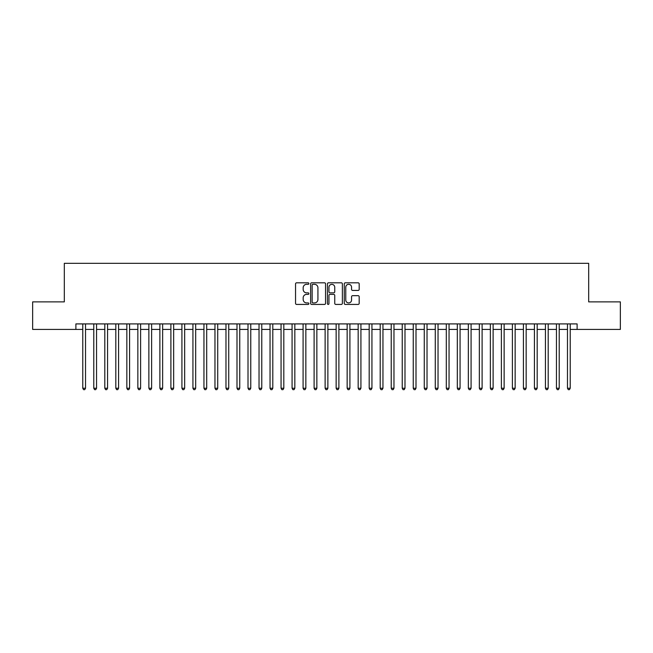 <?xml version="1.0" encoding="UTF-8"?>
<svg xmlns="http://www.w3.org/2000/svg" width="653" height="653" viewBox="0 0 653 653"><rect width="100%" height="100%" fill="white"/><g stroke="black" fill="none" stroke-linecap="round" stroke-linejoin="round"><path stroke-width="0.98" d="M308.877 283.565A0.759 0.759 0 0 0 308.118 282.806L296.633 282.806A1.077 1.077 0 0 0 295.548 283.884L295.548 303.351A1.077 1.077 0 0 0 296.633 304.429L308.118 304.429A0.759 0.759 0 0 0 308.877 303.669A0.759 0.759 0 0 0 308.118 302.919L306.632 302.919A3.461 3.461 0 0 1 303.172 299.458L303.172 297.833A3.461 3.461 0 0 1 306.632 294.372L308.118 294.372A0.759 0.759 0 0 0 308.877 293.621A0.759 0.759 0 0 0 308.118 292.862L306.632 292.862A3.461 3.461 0 0 1 303.172 289.401L303.172 287.777A3.461 3.461 0 0 1 306.632 284.316L308.118 284.316A0.759 0.759 0 0 0 308.877 283.565M358.097 290.43A1.077 1.077 0 0 0 359.183 289.344L359.183 283.884A1.077 1.077 0 0 0 358.097 282.806L345.339 282.806A1.077 1.077 0 0 0 344.262 283.884L344.262 303.351A1.077 1.077 0 0 0 345.339 304.429L358.097 304.429A1.077 1.077 0 0 0 359.183 303.351L359.183 296.756A1.077 1.077 0 0 0 358.097 295.67L352.636 295.67A1.077 1.077 0 0 0 351.559 296.756L351.559 300.021A2.89 2.89 0 0 1 348.669 302.919A2.89 2.89 0 0 1 345.772 300.021L345.772 287.214A2.89 2.89 0 0 1 348.669 284.316A2.89 2.89 0 0 1 351.559 287.214L351.559 289.344A1.077 1.077 0 0 0 352.636 290.43L358.097 290.43M75.887 329.422L32.65 329.422L32.65 301.882L64.32 301.882L64.32 263.322L588.68 263.322L588.68 301.882L620.35 301.882L620.35 329.422L577.113 329.422L577.113 323.912L75.887 323.912L75.887 329.422L82.776 329.422M325.553 283.884A1.077 1.077 0 0 0 324.476 282.806L311.71 282.806A1.077 1.077 0 0 0 310.632 283.884L310.632 303.351A1.077 1.077 0 0 0 311.71 304.429L324.476 304.429A1.077 1.077 0 0 0 325.553 303.351L325.553 283.884M328.524 282.806L341.29 282.806A1.077 1.077 0 0 1 342.368 283.884L342.368 303.351A1.077 1.077 0 0 1 341.29 304.429L335.83 304.429A1.077 1.077 0 0 1 334.744 303.351L334.744 295.458A1.077 1.077 0 0 0 333.667 294.372L330.043 294.372A1.077 1.077 0 0 0 328.957 295.458L328.957 303.669A0.759 0.759 0 0 1 328.206 304.429A0.759 0.759 0 0 1 327.447 303.669L327.447 283.884A1.077 1.077 0 0 1 328.524 282.806M85.527 329.422L93.787 329.422M96.546 329.422L104.807 329.422M107.557 329.422L115.818 329.422M118.577 329.422L126.837 329.422M129.588 329.422L137.848 329.422M140.607 329.422L148.868 329.422M151.618 329.422L159.887 329.422M162.638 329.422L170.898 329.422M173.657 329.422L181.918 329.422M184.668 329.422L192.929 329.422M195.688 329.422L203.948 329.422M206.699 329.422L214.968 329.422M217.718 329.422L225.979 329.422M228.73 329.422L236.998 329.422M239.749 329.422L248.009 329.422M250.768 329.422L259.029 329.422M261.78 329.422L270.04 329.422M272.799 329.422L281.059 329.422M283.81 329.422L292.079 329.422M294.829 329.422L303.09 329.422M305.849 329.422L314.109 329.422M316.86 329.422L325.121 329.422M327.879 329.422L336.14 329.422M338.891 329.422L347.151 329.422M349.91 329.422L358.171 329.422M360.921 329.422L369.19 329.422M371.941 329.422L380.201 329.422M382.96 329.422L391.22 329.422M393.971 329.422L402.232 329.422M404.991 329.422L413.251 329.422M416.002 329.422L424.27 329.422M427.021 329.422L435.282 329.422M438.032 329.422L446.301 329.422M449.052 329.422L457.312 329.422M460.071 329.422L468.332 329.422M471.082 329.422L479.343 329.422M482.102 329.422L490.362 329.422M493.113 329.422L501.382 329.422M504.132 329.422L512.393 329.422M515.152 329.422L523.412 329.422M526.163 329.422L534.423 329.422M537.182 329.422L545.443 329.422M548.194 329.422L556.454 329.422M559.213 329.422L567.473 329.422M570.224 329.422L577.113 329.422M312.901 284.316A0.759 0.759 0 0 0 312.142 285.075L312.142 302.159A0.759 0.759 0 0 0 312.901 302.919L314.468 302.919A3.461 3.461 0 0 0 317.929 299.458L317.929 287.777A3.461 3.461 0 0 0 314.468 284.316L312.901 284.316M334.744 287.263A2.89 2.89 0 0 0 331.855 284.373A2.89 2.89 0 0 0 328.957 287.263L328.957 291.777A1.077 1.077 0 0 0 330.043 292.862L333.667 292.862A1.077 1.077 0 0 0 334.744 291.777L334.744 287.263M85.527 323.912L85.527 388.241L82.776 388.241L82.776 323.912M85.527 388.241L84.702 389.678L83.6 389.678L82.776 388.241M96.546 323.912L96.546 388.241L93.787 388.241L93.787 323.912M96.546 388.241L95.713 389.678L94.612 389.678L93.787 388.241M107.557 323.912L107.557 388.241L104.807 388.241L104.807 323.912M107.557 388.241L106.733 389.678L105.631 389.678L104.807 388.241M118.577 323.912L118.577 388.241L115.818 388.241L115.818 323.912M118.577 388.241L117.744 389.678L116.65 389.678L115.818 388.241M129.588 323.912L129.588 388.241L126.837 388.241L126.837 323.912M129.588 388.241L128.763 389.678L127.662 389.678L126.837 388.241M140.607 323.912L140.607 388.241L137.848 388.241L137.848 323.912M140.607 388.241L139.783 389.678L138.681 389.678L137.848 388.241M151.618 323.912L151.618 388.241L148.868 388.241L148.868 323.912M151.618 388.241L150.794 389.678L149.692 389.678L148.868 388.241M162.638 323.912L162.638 388.241L159.887 388.241L159.887 323.912M162.638 388.241L161.813 389.678L160.711 389.678L159.887 388.241M173.657 323.912L173.657 388.241L170.898 388.241L170.898 323.912M173.657 388.241L172.825 389.678L171.723 389.678L170.898 388.241M184.668 323.912L184.668 388.241L181.918 388.241L181.918 323.912M184.668 388.241L183.844 389.678L182.742 389.678L181.918 388.241M195.688 323.912L195.688 388.241L192.929 388.241L192.929 323.912M195.688 388.241L194.863 389.678L193.761 389.678L192.929 388.241M206.699 323.912L206.699 388.241L203.948 388.241L203.948 323.912M206.699 388.241L205.875 389.678L204.773 389.678L203.948 388.241M217.718 323.912L217.718 388.241L214.968 388.241L214.968 323.912M217.718 388.241L216.894 389.678L215.792 389.678L214.968 388.241M228.73 323.912L228.73 388.241L225.979 388.241L225.979 323.912M228.73 388.241L227.905 389.678L226.803 389.678L225.979 388.241M239.749 323.912L239.749 388.241L236.998 388.241L236.998 323.912M239.749 388.241L238.925 389.678L237.823 389.678L236.998 388.241M250.768 323.912L250.768 388.241L248.009 388.241L248.009 323.912M250.768 388.241L249.936 389.678L248.834 389.678L248.009 388.241M261.78 323.912L261.78 388.241L259.029 388.241L259.029 323.912M261.78 388.241L260.955 389.678L259.853 389.678L259.029 388.241M272.799 323.912L272.799 388.241L270.04 388.241L270.04 323.912M272.799 388.241L271.974 389.678L270.873 389.678L270.04 388.241M283.81 323.912L283.81 388.241L281.059 388.241L281.059 323.912M283.81 388.241L282.986 389.678L281.884 389.678L281.059 388.241M294.829 323.912L294.829 388.241L292.079 388.241L292.079 323.912M294.829 388.241L294.005 389.678L292.903 389.678L292.079 388.241M305.849 323.912L305.849 388.241L303.09 388.241L303.09 323.912M305.849 388.241L305.016 389.678L303.914 389.678L303.09 388.241M316.86 323.912L316.86 388.241L314.109 388.241L314.109 323.912M316.86 388.241L316.036 389.678L314.934 389.678L314.109 388.241M327.879 323.912L327.879 388.241L325.121 388.241L325.121 323.912M327.879 388.241L327.047 389.678L325.953 389.678L325.121 388.241M338.891 323.912L338.891 388.241L336.14 388.241L336.14 323.912M338.891 388.241L338.066 389.678L336.964 389.678L336.14 388.241M349.91 323.912L349.91 388.241L347.151 388.241L347.151 323.912M349.91 388.241L349.086 389.678L347.984 389.678L347.151 388.241M360.921 323.912L360.921 388.241L358.171 388.241L358.171 323.912M360.921 388.241L360.097 389.678L358.995 389.678L358.171 388.241M371.941 323.912L371.941 388.241L369.19 388.241L369.19 323.912M371.941 388.241L371.116 389.678L370.014 389.678L369.19 388.241M382.96 323.912L382.96 388.241L380.201 388.241L380.201 323.912M382.96 388.241L382.127 389.678L381.026 389.678L380.201 388.241M393.971 323.912L393.971 388.241L391.22 388.241L391.22 323.912M393.971 388.241L393.147 389.678L392.045 389.678L391.22 388.241M404.991 323.912L404.991 388.241L402.232 388.241L402.232 323.912M404.991 388.241L404.166 389.678L403.064 389.678L402.232 388.241M416.002 323.912L416.002 388.241L413.251 388.241L413.251 323.912M416.002 388.241L415.177 389.678L414.075 389.678L413.251 388.241M427.021 323.912L427.021 388.241L424.27 388.241L424.27 323.912M427.021 388.241L426.197 389.678L425.095 389.678L424.27 388.241M438.032 323.912L438.032 388.241L435.282 388.241L435.282 323.912M438.032 388.241L437.208 389.678L436.106 389.678L435.282 388.241M449.052 323.912L449.052 388.241L446.301 388.241L446.301 323.912M449.052 388.241L448.227 389.678L447.125 389.678L446.301 388.241M460.071 323.912L460.071 388.241L457.312 388.241L457.312 323.912M460.071 388.241L459.239 389.678L458.137 389.678L457.312 388.241M471.082 323.912L471.082 388.241L468.332 388.241L468.332 323.912M471.082 388.241L470.258 389.678L469.156 389.678L468.332 388.241M482.102 323.912L482.102 388.241L479.343 388.241L479.343 323.912M482.102 388.241L481.277 389.678L480.175 389.678L479.343 388.241M493.113 323.912L493.113 388.241L490.362 388.241L490.362 323.912M493.113 388.241L492.289 389.678L491.187 389.678L490.362 388.241M504.132 323.912L504.132 388.241L501.382 388.241L501.382 323.912M504.132 388.241L503.308 389.678L502.206 389.678L501.382 388.241M515.152 323.912L515.152 388.241L512.393 388.241L512.393 323.912M515.152 388.241L514.319 389.678L513.217 389.678L512.393 388.241M526.163 323.912L526.163 388.241L523.412 388.241L523.412 323.912M526.163 388.241L525.339 389.678L524.237 389.678L523.412 388.241M537.182 323.912L537.182 388.241L534.423 388.241L534.423 323.912M537.182 388.241L536.35 389.678L535.256 389.678L534.423 388.241M548.194 323.912L548.194 388.241L545.443 388.241L545.443 323.912M548.194 388.241L547.369 389.678L546.267 389.678L545.443 388.241M559.213 323.912L559.213 388.241L556.454 388.241L556.454 323.912M559.213 388.241L558.388 389.678L557.287 389.678L556.454 388.241M570.224 323.912L570.224 388.241L567.473 388.241L567.473 323.912M570.224 388.241L569.4 389.678L568.298 389.678L567.473 388.241"/></g></svg>
